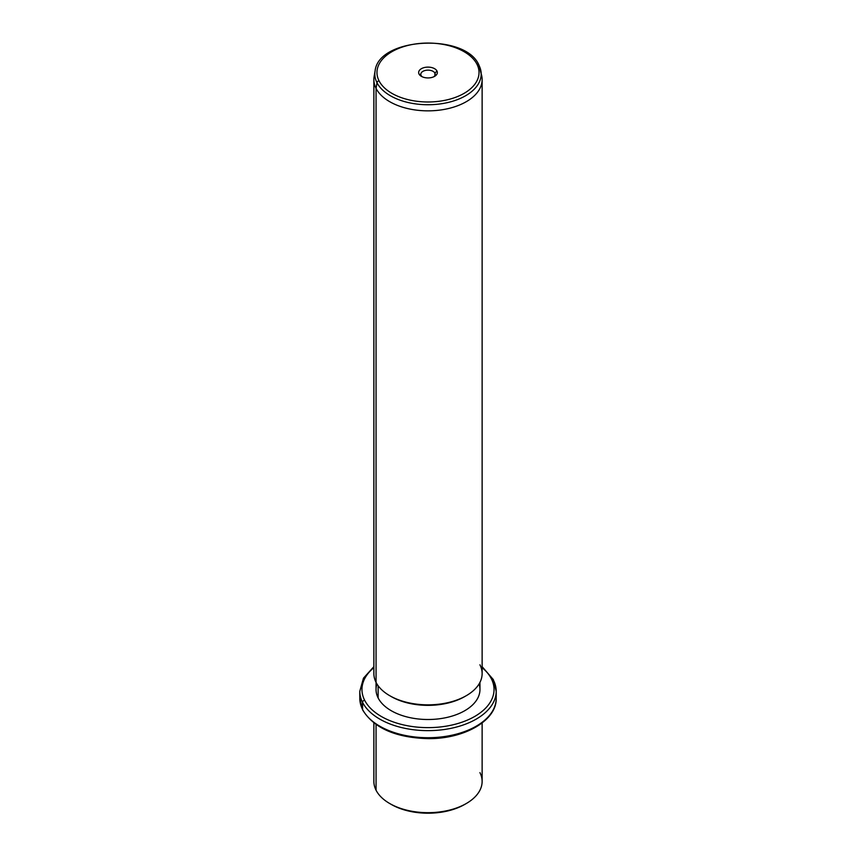 <?xml version="1.0" encoding="UTF-8"?>
<svg xmlns="http://www.w3.org/2000/svg" width="856" height="856" viewBox="0 0 856 856"><rect width="100%" height="100%" fill="white"/><g stroke="black" fill="none" stroke-linecap="round" stroke-linejoin="round"><path stroke-width="1.28" d="M390.507 803.966A51.959 30.003 0 0 0 465.493 803.966A51.959 30.003 180 0 1 464.744 804.415A51.959 30.003 180 0 1 391.256 804.415L389.726 803.527A54.131 31.255 0 0 0 466.274 803.527A54.131 31.255 0 0 0 479.938 772.636M482.131 722.946L482.131 781.432A54.131 31.255 180 0 1 435.693 812.365A54.131 31.255 180 0 1 376.062 790.227A54.131 31.255 0 0 0 389.726 803.527M376.062 790.227L376.062 724.551L376.062 790.227A54.131 31.255 180 0 1 373.869 781.432L373.869 722.946M373.869 666.663L363.468 678.155L359.798 691.274A68.202 39.376 0 0 0 362.559 702.359A68.202 39.376 180 0 1 359.798 691.274L359.798 698.346A68.202 39.376 0 0 0 362.559 709.431A2.161 1.701 153.1 0 0 362.709 710.052A2.161 1.701 -26.9 0 1 362.559 709.431A68.202 39.376 0 0 0 437.694 737.316A68.202 39.376 0 0 0 496.202 698.346A68.202 39.376 180 0 1 437.694 737.316A68.202 39.376 180 0 1 362.559 709.431A68.202 39.376 180 0 1 359.798 698.346L362.709 710.052C373.986 728.167 395.772 737.69 428.032 738.632C464.08 739.092 496.865 720.624 496.202 698.346L496.202 691.274A68.202 39.376 0 0 0 493.441 680.188A2.161 1.701 153.1 0 0 491.365 678.765A66.04 38.124 0 0 0 482.131 667.659A66.04 38.124 180 0 1 491.365 678.765A2.161 1.701 -26.9 0 1 493.291 679.557L482.131 666.663M362.559 702.359L362.559 709.431L362.559 702.359A68.202 39.376 0 0 0 437.694 730.243A68.202 39.376 0 0 0 496.202 691.274A68.202 39.376 180 0 1 437.694 730.243A68.202 39.376 180 0 1 362.559 702.359A2.161 1.701 -26.9 0 1 364.635 700.24A2.161 1.701 153.1 0 0 362.559 702.359M373.869 667.659A66.04 38.124 0 0 0 364.635 700.24A66.04 38.124 0 0 0 446.597 726.091A66.04 38.124 0 0 0 491.365 678.765A66.04 38.124 180 0 1 446.597 726.091A66.04 38.124 180 0 1 364.635 700.24A66.04 38.124 180 0 1 373.869 667.659M376.929 683.955A51.959 30.003 0 0 0 378.138 697.95A51.959 30.003 0 0 0 440.134 718.676A51.959 30.003 0 0 0 479.071 683.955M479.959 682.339L479.959 689.508A51.959 30.003 180 0 1 435.394 719.201A51.959 30.003 180 0 1 378.138 697.95L378.138 685.752L378.138 697.95A51.959 30.003 180 0 1 376.041 689.508L376.041 682.339M390.507 696.131A51.959 30.003 0 0 0 465.493 696.131A51.959 30.003 180 0 1 464.744 696.57A51.959 30.003 180 0 1 391.256 696.57L389.726 695.693A54.131 31.255 0 0 0 466.274 695.693A54.131 31.255 0 0 0 479.938 664.791M374.832 73.744A54.131 31.255 0 0 0 373.869 79.597A54.131 31.255 0 0 0 376.062 88.393L376.062 682.393L376.062 88.393A54.131 31.255 0 0 0 435.693 110.531A54.131 31.255 0 0 0 482.131 79.597L482.131 673.597A54.131 31.255 180 0 1 435.693 704.531A54.131 31.255 180 0 1 376.062 682.393A54.131 31.255 0 0 0 389.726 695.693M482.131 79.597A54.131 31.255 0 0 0 481.168 73.744M376.062 682.393A54.131 31.255 180 0 1 373.869 673.597L373.869 79.597M376.982 82.69A53.168 30.698 0 0 0 438.176 104.175A53.168 30.698 0 0 0 480.911 70.995A53.168 30.698 0 0 0 479.018 65.398A53.168 30.698 180 0 1 480.911 70.995A53.168 30.698 180 0 1 438.176 104.175A53.168 30.698 180 0 1 376.982 82.69L376.062 88.393L376.982 82.69A2.161 1.701 -26.9 0 1 379.037 80.817A51.028 29.457 0 0 0 442.37 100.794A51.028 29.457 0 0 0 476.963 64.232A2.161 1.701 -26.9 0 1 478.9 65.013A2.161 1.701 153.1 0 0 476.963 64.232A51.028 29.457 0 0 0 413.63 44.255A51.028 29.457 0 0 0 379.037 80.817A2.161 1.701 153.1 0 0 376.982 82.69A53.168 30.698 180 0 1 375.089 70.995A53.168 30.698 0 0 0 376.982 82.69M478.9 65.013L481.864 76.494A54.131 31.255 180 0 1 438.358 110.274A54.131 31.255 180 0 1 376.062 88.393A54.131 31.255 180 0 1 374.136 76.494L375.089 70.995C378.352 37.29 465.364 32.849 478.9 65.013A2.161 1.701 153.1 0 1 479.018 65.398M379.037 80.817A51.028 29.457 180 0 1 413.63 44.255A51.028 29.457 180 0 1 476.963 64.232A51.028 29.457 180 0 1 442.37 100.794A51.028 29.457 180 0 1 379.037 80.817M436.977 71.005A9.363 5.404 0 0 0 425.368 67.335A9.363 5.404 0 0 0 419.023 74.044A9.363 5.404 0 0 0 430.632 77.714A9.363 5.404 0 0 0 436.977 71.005L434.901 73.124A7.201 4.152 0 0 0 425.978 70.31A7.201 4.152 0 0 0 421.099 75.456L419.023 74.044A9.363 5.404 180 0 1 425.368 67.335A9.363 5.404 180 0 1 436.977 71.005A9.363 5.404 180 0 1 434.623 76.344A9.363 5.404 180 0 1 421.377 76.344A9.363 5.404 180 0 1 419.023 74.044L421.099 75.456A7.201 4.152 0 0 0 422.243 76.783A7.201 4.152 180 0 1 421.099 75.456A7.201 4.152 180 0 1 420.799 74.29A7.201 4.152 180 0 1 426.973 70.181A7.201 4.152 180 0 1 434.901 73.124L436.977 71.005M433.757 76.783A7.201 4.152 0 0 0 434.901 73.124L434.901 75.456L434.901 73.124A7.201 4.152 180 0 1 435.201 74.29A7.201 4.152 180 0 1 433.757 76.783M466.274 803.527L464.744 804.415M496.202 691.274L493.291 679.557M466.274 695.693L464.744 696.57"/></g></svg>
